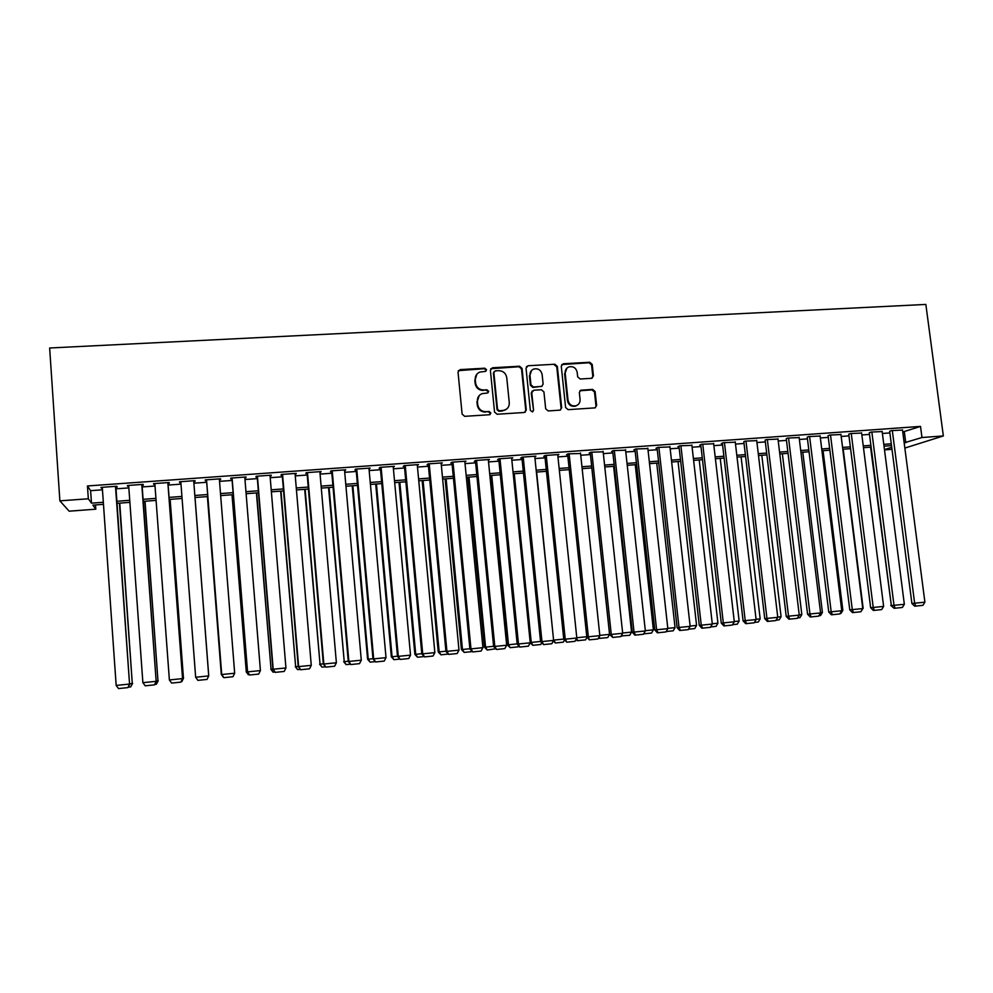 <?xml version="1.0" encoding="UTF-8"?>
<svg xmlns="http://www.w3.org/2000/svg" width="993" height="993" viewBox="0 0 993 993"><rect width="100%" height="100%" fill="white"/><g stroke="black" fill="none" stroke-linecap="round" stroke-linejoin="round"><path stroke-width="1.49" d="M486.558 369.731L484.783 368.204L460.131 369.607L458.021 372.065L462.117 414.131L464.687 416.328L489.4 414.739L490.865 413.001L489.077 411.462L485.887 411.673C481.344 411.499 478.626 409.166 477.72 404.672L477.385 401.172C477.248 397.548 478.812 395.04 482.089 393.65L487.675 392.967L488.705 391.329L486.93 389.802L483.74 389.988C479.197 389.815 476.479 387.481 475.585 382.988L475.237 379.5C475.101 375.975 476.615 373.505 479.78 372.09L485.565 371.357L486.558 369.731M485.887 371.183L486.098 370.228L484.323 368.701L458.344 370.65M490.095 414.528L490.393 413.411L488.618 411.884L485.887 411.673M487.997 392.818L488.246 391.788L486.471 390.261L483.74 389.988M591.456 378.333L593.442 375.913L592.2 364.406L589.73 362.259L563.279 363.761L561.268 366.169L565.613 407.502L568.12 409.662L595.105 407.862L596.619 405.516L595.117 391.552L592.635 389.405L580.806 390.199L579.329 392.533L580.073 399.471C580.197 402.575 578.857 404.672 576.039 405.752C571.769 406.422 569.101 404.573 568.033 400.229L565.166 373.033C565.029 370.054 566.295 367.993 568.964 366.876C573.321 366.069 576.064 367.882 577.181 372.325L577.665 376.844L580.148 379.003L591.456 378.333M902.761 431.992L920.511 426.407L921.976 437.516L943.35 435.939L925.848 304.429L49.65 347.997L59.878 500.857L88.327 498.771L91.48 503.153L103.322 502.272M920.511 426.407L87.446 485.962L88.327 498.771M522.045 368.415L519.525 366.231L492.454 367.77L490.381 370.215L494.551 412.058L497.096 414.242L524.242 412.492L526.29 410.022L522.045 368.415L521.524 368.899L519.016 366.727L490.753 368.726M528.077 365.747L554.826 364.232L557.334 366.392L561.666 407.751L560.151 410.121L548.198 410.941L545.678 408.781L543.928 391.925L541.421 389.765L533.8 390.224L531.764 392.669L533.564 410.258L532.496 411.909L530.361 410.457L526.029 368.18L528.077 365.747L554.826 364.232M115.908 487.153L117.211 487.054L116.814 486.26L100.951 487.402L102.329 488.122M142.073 485.267L143.377 485.167L143.091 484.373L127.352 485.515L128.718 486.222M168.028 483.392L169.319 483.306L169.145 482.511L153.53 483.628L154.896 484.336M193.759 481.543L195.05 481.456L194.988 480.649L179.51 481.766L179.634 482.561L180.863 482.474M219.403 479.693L220.57 479.619L220.62 478.812L205.266 479.904L205.278 480.711L206.556 480.624M244.849 477.869L246.053 476.975L230.81 478.08L230.724 478.887L231.99 478.787M270.084 476.044L271.275 475.163L256.157 476.255L255.958 477.062L257.212 476.975M295.107 474.244L296.286 473.376L281.304 474.443L280.994 475.262L282.248 475.175M319.945 472.457L321.111 471.588L306.241 472.656L305.832 473.475L307.073 473.388M344.583 470.682L345.738 469.813L330.979 470.881L330.47 471.7L331.699 471.613M369.024 468.932L370.166 468.063L355.531 469.118L354.923 469.95L356.139 469.85M393.265 467.182L394.407 466.325L379.885 467.368L379.165 468.2L380.381 468.113M417.321 465.456L418.45 464.587L404.039 465.63L403.232 466.462L404.424 466.375M441.19 463.731L442.307 462.875L428.008 463.905L427.102 464.749L428.293 464.662M464.873 462.03L465.978 461.174L451.803 462.192L450.797 463.036L451.976 462.961M488.37 460.305L489.462 459.486L475.399 460.504L493.633 646.542L506.678 645.227L488.295 459.573M511.68 458.567L512.773 457.81L498.809 458.816L497.63 459.672L498.784 459.585M534.817 456.854L535.897 456.147L522.045 457.152L520.766 458.009L521.921 457.922M557.768 455.166L558.848 454.509L545.107 455.489L543.742 456.358L544.884 456.271M580.545 453.491L567.984 453.851L566.531 454.707L567.661 454.633M603.161 451.827L590.686 452.212L589.147 453.081L590.276 453.007M625.59 450.189L613.215 450.599L611.601 451.467L612.718 451.393M647.858 448.563L635.582 448.985L633.869 449.866L634.986 449.779M669.952 446.949L657.776 447.396L655.988 448.277L657.093 448.191M691.885 445.348L679.795 445.807L677.934 446.689L679.026 446.614M713.657 443.772L701.666 444.243L699.717 445.125L700.797 445.05M735.267 442.195L723.363 442.679L721.328 443.573L722.408 443.486M756.716 440.631L744.899 441.14L743.856 441.947M778.003 439.092L766.273 439.601L765.156 440.408M799.142 437.565L787.499 438.074L786.295 438.894M820.119 436.039L808.563 436.56L807.272 437.379M840.947 434.537L829.465 435.058L828.1 435.877M861.614 433.035L850.231 433.569L848.779 434.4M882.132 431.545L870.836 432.092L869.309 432.911M87.446 485.962L90.611 490.666L102.453 489.81M116.02 488.829L128.842 487.911M142.198 486.942L155.02 486.011M168.152 485.068L180.987 484.137M193.896 483.206L206.693 482.288M219.54 481.357L232.126 480.451M244.973 479.52L257.348 478.626M270.22 477.695L282.384 476.814M295.244 475.883L307.209 475.014M320.081 474.095L331.836 473.239M344.72 472.308L356.276 471.476M369.16 470.545L380.518 469.726M393.414 468.795L404.573 467.988M417.47 467.058L428.442 466.263M441.339 465.332L452.125 464.55M465.022 463.619L475.622 462.85M488.531 461.919L498.945 461.162M511.854 460.231L522.082 459.498M534.991 458.567L545.045 457.835M557.954 456.904L567.822 456.197M580.731 455.253L590.438 454.558M603.347 453.627L612.88 452.932M625.789 452.001L635.16 451.331M648.057 450.4L657.254 449.73M670.163 448.799L679.2 448.141M692.109 447.21L700.971 446.577M713.88 445.634L722.581 445.013M735.49 444.082L744.042 443.461M756.939 442.53L765.342 441.922M778.239 440.991L786.481 440.396M799.377 439.465L807.458 438.881M820.355 437.95L828.286 437.379M841.183 436.448L848.965 435.877M861.862 434.946L869.496 434.4M882.38 433.469L889.889 432.923M475.399 460.504L474.306 461.348L475.473 461.261M902.513 430.081L891.292 430.614L889.691 431.446M891.999 449.32L884.49 449.879M95.502 504.928L95.8 509.186L69.15 511.184L59.878 500.857M904.859 448.066L943.35 435.939M904.176 442.853L921.976 437.516M116.913 501.266L129.735 500.311M143.091 499.318L155.938 498.374M169.071 497.394L181.918 496.438M194.839 495.482L207.636 494.539M220.496 493.583L233.094 492.64M245.966 491.684L258.341 490.765M271.213 489.822L283.39 488.916M296.274 487.96L308.24 487.066M321.124 486.111L332.891 485.242M345.775 484.286L357.343 483.43M370.24 482.474L381.61 481.63M394.506 480.674L405.678 479.842M418.574 478.887L429.559 478.067M442.468 477.112L453.255 476.305M466.164 475.349L476.777 474.567M489.686 473.611L500.112 472.829M513.021 471.874L523.261 471.116M536.17 470.161L546.237 469.416M559.158 468.448L569.039 467.715M581.96 466.76L591.667 466.04M604.576 465.084L614.121 464.376M627.042 463.421L636.401 462.726M649.323 461.757L658.52 461.075M671.442 460.119L680.478 459.449M693.387 458.493L702.262 457.835M715.183 456.879L723.897 456.234M736.806 455.266L745.358 454.633M758.267 453.677L766.67 453.056M779.579 452.1L787.821 451.48M800.73 450.524L808.823 449.928M821.72 448.973L829.664 448.377M842.56 447.421L850.356 446.85M863.252 445.894L870.898 445.323M883.782 444.368L891.292 443.809M103.471 504.332L92.883 505.127L95.8 509.186M891.515 445.609L884.018 446.167M871.122 447.123L863.476 447.694M850.579 448.662L842.784 449.233M829.887 450.201L821.943 450.785M809.047 451.753L800.954 452.361M788.045 453.317L779.803 453.938M766.894 454.893L758.491 455.514M745.582 456.482L737.017 457.115M724.108 458.083L715.394 458.729M702.485 459.697L693.61 460.355M680.689 461.323L671.653 461.993M658.731 462.949L649.534 463.644M636.612 464.6L627.241 465.295M614.319 466.263L604.787 466.971M591.865 467.939L582.159 468.659M569.237 469.627L559.357 470.359M546.435 471.327L536.369 472.072M523.46 473.04L513.22 473.798M500.298 474.766L489.872 475.535M476.963 476.503L466.362 477.285M453.453 478.254L442.655 479.06M429.746 480.016L418.761 480.835M405.864 481.804L394.68 482.635M381.784 483.591L370.414 484.435M357.517 485.403L345.949 486.26M333.065 487.228L321.298 488.097M308.413 489.065L296.435 489.946M283.564 490.914L271.387 491.82M258.503 492.776L246.127 493.707M233.256 494.663L220.657 495.594M207.798 496.562L194.988 497.505L208.729 675.612L195.025 497.505M182.079 498.474L169.22 499.429M156.087 500.41L143.253 501.366M129.884 502.359L117.05 503.314M884.453 449.606L891.739 447.26M90.611 490.666L91.48 503.153M904.362 431.881L905.765 442.729M101.423 488.196L101.36 487.377M127.7 486.297L127.65 485.49M153.778 484.423L153.716 483.616M195.05 481.456L194.988 480.649M179.634 482.561L179.572 481.754M220.57 479.619L220.508 478.812M245.892 477.794L245.83 477M271.002 475.982L270.94 475.188M295.926 474.195L295.852 473.4M320.64 472.407L320.578 471.625M345.167 470.645L345.092 469.863M369.495 468.895L369.421 468.113M393.625 467.157L393.563 466.375M417.581 465.432L417.507 464.662M441.339 463.719L441.264 462.949M464.923 462.03L464.848 461.261M476.851 374.175L475.237 379.5M483.293 390.448C478.75 390.274 476.044 387.94 475.151 383.459L474.803 379.971M479.197 395.562L477.385 401.172M485.428 412.095C480.897 411.934 478.179 409.6 477.273 405.107L476.938 401.606M525.21 412.194L525.769 410.444L521.524 368.899M495.308 370.873L493.856 372.586L497.53 409.29L499.305 410.817L504.432 410.258C507.795 408.905 509.409 406.385 509.272 402.686L506.753 377.65C505.847 373.194 503.153 370.873 498.647 370.674L495.308 370.873M494.08 371.605L493.856 372.586M506.616 409.091L502.173 411.028L498.834 411.239L497.059 409.712L493.384 373.07M560.474 409.985L561.082 408.185L556.763 366.889L554.268 364.729M532.26 390.994L531.23 393.129L533.564 410.258M532.695 411.834L533.03 410.68M542.128 374.485C540.986 369.992 538.194 368.167 533.762 369.024C531.106 370.166 529.84 372.226 529.964 375.193L530.957 384.825L533.464 386.997L541.657 386.426L543.121 384.092L542.128 374.485M531.553 370.451L529.964 375.193M542.066 386.24L532.931 387.456L530.423 385.284L529.43 375.677M527.556 366.243L526.464 366.603M566.916 368.13L565.166 373.033M577.367 405.156L575.443 406.174C571.174 406.845 568.505 405.007 567.45 400.663L564.583 373.517M595.341 407.775L595.986 405.938L594.484 392.012L592.014 389.864L579.9 390.77M592.262 378.11L592.809 376.384L591.58 364.903L589.11 362.755L561.74 364.543M119.421 503.141L132.28 683.482L119.756 503.116M129.884 683.73L132.28 683.482L130.679 686.908L128.258 687.156M132.615 683.407L130.679 686.908M115.498 486.359L129.549 684.053L115.846 486.334M102.279 487.315L116.169 685.431L129.549 684.053L127.898 687.603L118.539 688.571L116.169 685.431M129.909 683.978L127.898 687.603M144.829 501.254L157.974 680.838L145.04 501.229M156.373 680.999L157.974 680.838L156.36 684.251L154.796 684.413M158.185 680.776L156.36 684.251M170.026 499.367L183.457 678.219L170.138 499.367M182.65 678.293L183.457 678.219L181.111 681.695M183.556 678.169L181.818 681.62M207.4 496.587L221.29 674.321L207.45 496.587M223.624 677.3L221.65 674.284M223.4 677.313L221.24 674.284M141.776 484.472L156.162 681.322L142.011 484.46M128.668 485.416L142.88 682.688L156.162 681.322L154.486 684.86L145.201 685.815L142.88 682.688M156.398 681.26L154.486 684.86M167.842 482.598L182.551 678.604L167.966 482.586M154.834 483.529L169.381 679.957L182.551 678.604L180.863 682.129L171.652 683.085L169.381 679.957M182.662 678.554L180.863 682.129M193.697 480.736L208.716 675.91L193.697 480.736M180.8 481.667L195.658 677.251L208.716 675.91L207.016 679.423L197.892 680.366L195.658 677.251M219.341 478.899L234.671 673.229L221.662 674.532L223.909 677.673L221.724 674.57L206.544 479.818M206.494 479.818L221.662 674.532M234.671 673.229L232.958 676.73L223.909 677.673M232.014 494.75L246.276 671.752L232.163 494.737M249.38 674.632L248.337 674.744L246.276 671.752L247.381 671.64M248.337 674.744L246.115 671.727M244.774 477.074L260.414 670.585L247.394 671.889L249.702 675.004L247.567 671.913L232.089 477.981M231.928 477.993L247.394 671.889M260.414 670.585L258.689 674.073L249.702 675.004M256.417 492.938L271.052 669.195L256.678 492.913M274.924 671.988L273.087 672.187L271.052 669.195L272.901 669.009M273.087 672.187L270.791 669.195M270.009 475.262L285.934 667.954L272.926 669.257L275.297 672.36L273.199 669.27L257.423 476.168M257.15 476.181L272.926 669.257M285.934 667.954L284.209 671.429L275.297 672.36M280.647 491.125L295.641 666.663L281.007 491.101M300.258 669.369L297.627 669.642L295.641 666.663L298.223 666.402M297.627 669.642L295.281 666.675M295.045 473.462L311.268 665.347L298.248 666.651L300.68 669.729L298.632 666.651L282.558 474.356M282.173 474.381L298.248 666.651M311.268 665.347L309.518 668.81L300.68 669.729M304.69 489.338L320.031 664.156L305.136 489.301M325.394 666.775L321.98 667.122L320.031 664.156L323.333 663.82M321.98 667.122L319.572 664.168M319.87 471.675L336.379 662.765L323.358 664.069L325.853 667.122L323.842 664.056L307.482 472.569M306.998 472.606L323.358 664.069M336.379 662.765L334.629 666.216L325.853 667.122M328.534 487.563L344.236 661.673L329.093 487.513M350.33 664.193L346.147 664.627L344.236 661.673L348.245 661.251M346.147 664.627L343.677 661.686M344.509 469.9L361.291 660.196L348.27 661.499L350.839 664.54L348.866 661.475L332.221 470.794M331.625 470.831L348.27 661.499M361.291 660.196L359.528 663.634L350.839 664.54M352.217 485.8L367.596 659.228L368.242 659.191L352.85 485.751M375.056 661.636L370.116 662.145L368.242 659.191L372.958 658.707M370.116 662.145L367.596 659.228M368.949 468.15L386.016 657.651L372.983 658.955L375.602 661.971L373.678 658.93L356.748 469.031M356.065 469.081L372.983 658.955M386.016 657.651L384.229 661.077L375.602 661.971M375.702 484.05L391.329 656.783L392.074 656.745L376.446 483.988M399.583 659.104L393.911 659.687L392.074 656.745L397.473 656.187M393.911 659.687L391.329 656.783M393.191 466.412L410.531 655.132L397.498 656.435L400.179 659.426L398.292 656.385L381.101 467.281M380.307 467.331L397.498 656.435M410.531 655.132L408.744 658.545L400.179 659.426M399.012 482.313L414.875 654.362L415.719 654.313L399.844 482.25M423.924 656.584L417.519 657.242L415.719 654.313L421.789 653.692M417.519 657.242L414.875 654.362M417.246 464.674L434.86 652.624L421.814 653.928L424.57 656.907L422.72 653.878L405.243 465.543M404.362 465.605L421.814 653.928M434.86 652.624L433.047 656.025L424.57 656.907M422.149 480.587L438.248 651.954L439.179 651.892L423.068 480.513M448.066 654.089L440.942 654.821L439.179 651.892L445.919 651.209M440.942 654.821L438.248 651.954M441.115 462.961L458.989 650.142L445.944 651.445L448.749 654.399L446.937 651.383L429.212 463.818M428.219 463.892L445.944 651.445M458.989 650.142L457.177 653.531L448.749 654.399M445.112 478.874L461.435 649.571L462.465 649.496L446.13 478.8M472.023 651.607L464.19 652.413L462.465 649.496L469.863 648.739M464.19 652.413L461.435 649.571M464.798 461.261L482.921 647.672L469.888 648.988L472.742 651.917L470.98 648.901L452.982 462.105M451.902 462.192L469.888 648.988M482.921 647.672L481.096 651.06L472.742 651.917M467.902 477.174L484.447 647.2L485.565 647.126L469.006 477.087M495.507 648.801L487.253 650.03L485.565 647.126L493.608 646.294M487.253 650.03L484.447 647.2M476.566 460.417L494.824 646.455L496.55 649.459L493.633 646.542M506.678 645.227L504.841 648.603L496.55 649.459M490.517 475.486L507.299 644.854L508.503 644.767L491.709 475.399M518.656 645.86L518.123 646.84L510.154 647.659L508.503 644.767L517.167 643.874M510.154 647.659L507.299 644.854M511.618 457.897L530.237 642.806L517.192 644.109L519.662 647.051L518.483 644.01L499.976 458.729M498.722 458.89L517.192 644.109M530.237 642.806L528.4 646.158L520.171 647.014M530.212 642.508L531.255 642.421L514.25 473.723M541.632 642.955L540.775 644.494L532.869 645.313L531.255 642.421L540.552 641.466M532.869 645.313L530.225 642.831M534.743 456.234L553.622 640.398L540.577 641.701L543.605 644.594L541.955 641.602L523.199 457.065M521.859 457.276L540.577 641.701M553.622 640.398L551.773 643.749L543.605 644.594M553.585 640.113L536.617 472.06M564.434 640.088L563.267 642.173L555.422 642.98L553.833 640.1L563.751 639.082M555.422 642.98L553.225 641.106M557.706 454.583L576.821 638.015L563.776 639.318L566.866 642.186L565.24 639.207L546.249 455.415M544.822 455.675L563.776 639.318M576.821 638.015L574.959 641.341L566.866 642.186M576.796 637.742L586.776 636.712M587.062 637.245L585.597 639.864L577.218 640.708L576.064 639.368M576.585 638.425L577.802 640.671M580.495 452.945L599.834 635.644L586.801 636.947L589.308 639.84L588.352 636.823L569.126 453.764M567.611 454.074L586.801 636.947M599.834 635.644L597.972 638.958L589.929 639.79M591.816 467.939L609.553 634.366L607.753 637.568L599.387 638.412L598.717 637.643M599.809 635.371L609.553 634.366M599.189 636.798L600.008 638.375M603.099 451.319L622.685 633.286L609.64 634.601L612.83 637.432L611.278 634.465L591.816 452.138M590.214 452.485L609.64 634.601M622.685 633.286L620.799 636.6L612.83 637.432M613.612 466.313L631.56 632.094L629.736 635.297L621.196 635.905M622.648 633.013L631.56 632.094M621.593 635.197L622.065 636.091M625.54 449.717L645.351 630.952L632.305 632.268L634.85 635.123L635.545 635.073L634.03 632.119L614.344 450.512M612.656 450.896L632.305 632.268M645.351 630.952L643.452 634.254L635.545 635.073M635.247 464.699L653.394 629.847L651.569 633.038L643.687 633.844M645.313 630.679L653.394 629.847M647.808 448.116L667.842 628.643L654.797 629.947L657.366 632.802L658.086 632.74L656.609 629.798L636.699 448.91M634.937 449.32L654.797 629.947M667.842 628.643L665.943 631.933L658.086 632.74M656.721 463.098L675.066 627.626L673.229 630.803L666.166 631.523M667.805 628.37L675.066 627.626M669.915 446.527L690.16 626.347L677.127 627.65L679.696 630.493L680.466 630.431L679.026 627.489L658.88 447.322M657.043 447.756L677.127 627.65M690.16 626.347L688.248 629.624L680.466 630.431M678.045 461.509L696.577 625.404L694.74 628.569L688.484 629.227M690.123 626.074L696.577 625.404M691.848 444.951L712.316 624.063L699.271 625.367L701.865 628.197L702.659 628.135L701.257 625.205L680.9 445.733M678.976 446.205L699.271 625.367M712.316 624.063L710.392 627.328L702.659 628.135M699.209 459.933L717.939 623.207L716.09 626.372L710.628 626.931M712.279 623.79L717.939 623.207M720.223 458.369L739.14 621.035L737.278 624.175L732.611 624.659M734.261 621.531L739.14 621.035M741.088 456.817L760.179 618.862L758.317 622.003L754.419 622.4M756.083 619.284L760.179 618.862M713.619 443.387L734.299 621.792L721.266 623.107L723.872 625.913L724.704 625.851L723.326 622.921L702.746 444.169M700.748 444.653L721.266 623.107M734.299 621.792L732.375 625.056L724.704 625.851M735.23 441.835L756.107 619.558L743.087 620.861L745.706 623.654L746.562 623.592L745.222 620.675L724.443 442.605M722.37 443.114L743.087 620.861M756.107 619.558L754.183 622.797L746.562 623.592M756.678 440.284L777.767 617.323L764.734 618.627L767.378 621.419L768.272 621.345L766.956 618.44L745.966 441.053M743.819 441.587L764.734 618.627M777.767 617.323L775.831 620.563L768.272 621.345M761.805 455.278L781.081 616.715L779.207 619.843L776.067 620.166M777.73 617.063L781.081 616.715M777.966 438.757L799.253 615.114L786.233 616.417L788.889 619.185L789.807 619.111L788.529 616.219L767.341 439.527M765.119 440.073L786.233 616.417M799.253 615.114L797.317 618.341L789.807 619.111M782.372 453.739L801.823 614.58L799.936 617.696L797.553 617.944M799.228 614.841L801.823 614.58M799.104 437.243L820.59 612.917L807.57 614.22L810.238 616.976L811.194 616.901L809.94 614.009L788.554 438M786.257 438.571L807.57 614.22M820.59 612.917L818.629 616.132L811.194 616.901M802.791 452.212L822.415 612.458L820.528 615.561L818.877 615.734M820.553 612.656L822.415 612.458M820.081 435.728L841.766 610.732L828.745 612.036L831.426 614.791L832.407 614.704L831.191 611.825L809.605 436.486M807.235 437.069L828.745 612.036M841.766 610.732L839.805 613.935L832.407 614.704M823.06 450.71L842.858 610.36L840.959 613.451L840.041 613.55M841.729 610.472L842.858 610.36M840.91 434.239L862.78 608.572L849.772 609.876L852.466 612.607L853.471 612.52L852.292 609.652L830.508 434.984M828.063 435.579L849.772 609.876M862.78 608.572L860.807 611.762L853.471 612.52M843.194 449.208L863.153 608.262L861.055 611.378M861.576 432.749L883.633 606.425L870.638 607.728L873.343 610.447L874.386 610.36L873.232 607.493L851.262 433.494M848.742 434.102L870.638 607.728M883.633 606.425L881.66 609.603L874.386 610.36M882.107 431.272L904.35 604.29L891.342 605.593L894.072 608.299L895.14 608.212L894.01 605.358L871.854 432.017M869.272 432.638L891.342 605.593M904.35 604.29L902.364 607.468L895.14 608.212M870.576 447.173L891.317 605.345M893.75 607.977L890.758 605.395M902.476 429.808L924.905 602.18L911.909 603.483L914.64 606.177L915.732 606.078L914.64 603.235L892.31 430.54M889.654 431.185L911.909 603.483M924.905 602.18L922.919 605.333L915.732 606.078M592.014 389.864L592.635 389.405M594.484 392.012L595.117 391.552M595.986 405.938L596.619 405.516M589.11 362.755L589.73 362.259M591.58 364.903L592.2 364.406M592.809 376.384L593.442 375.913"/></g></svg>

